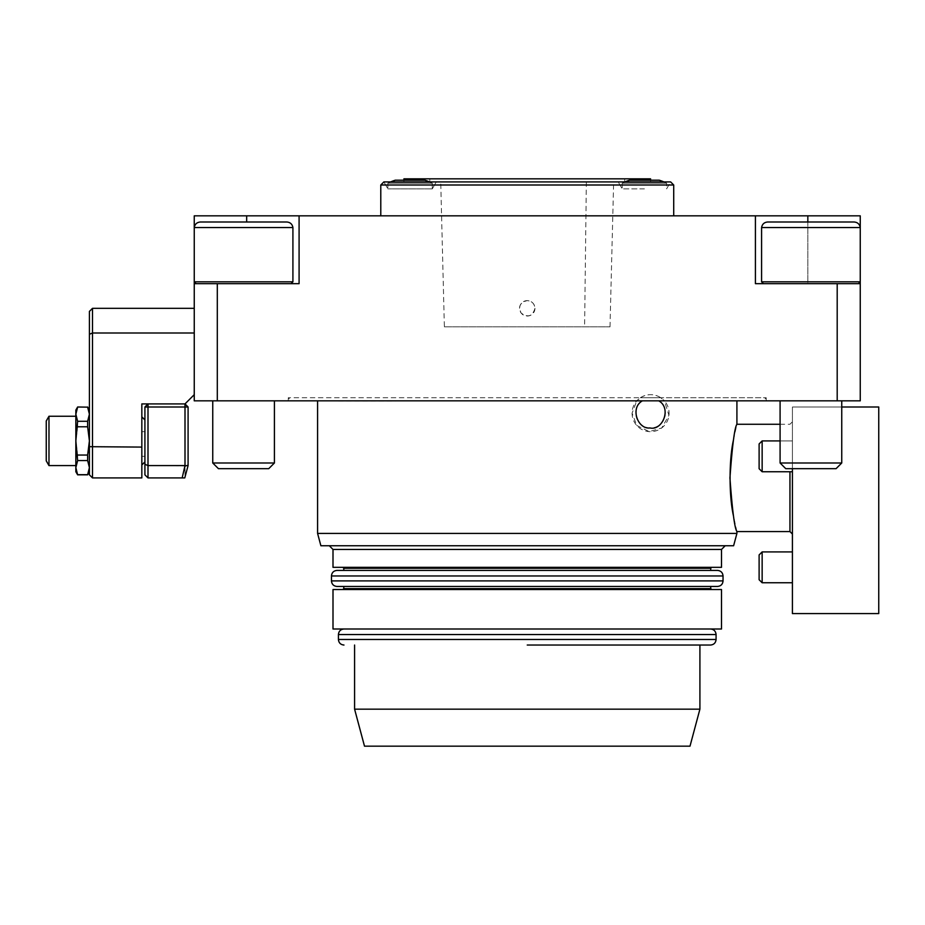 <?xml version="1.0" encoding="UTF-8"?>
<svg xmlns="http://www.w3.org/2000/svg" width="925" height="925" viewBox="0 0 925 925"><rect width="100%" height="100%" fill="white"/><g stroke="black" fill="none" stroke-linecap="round" stroke-linejoin="round"><path stroke-width="0.69" stroke-dasharray="4.62 3.47" d="M534.962 308.337A7.712 7.712 0 0 1 523.4 315.009A7.712 7.712 0 0 1 523.4 301.654A7.712 7.712 0 0 1 534.962 308.337C532.592 316.327 528.002 317.922 521.191 313.101C518.081 306.464 520.104 302.302 527.25 300.625C531.933 301.087 534.5 303.654 534.962 308.337M444.382 326.837L609.991 326.837L444.37 326.837L440.728 181.913L613.645 181.913L440.728 181.913M610.003 326.837L613.645 181.913M658.762 400.837L664.37 400.837A18.5 18.5 0 0 1 663.422 426.494A18.5 18.5 0 0 1 637.741 426.494A18.5 18.5 0 0 1 636.793 400.837L640.354 397.75L288.288 397.75L766.212 397.75L660.808 397.75L664.37 400.837L317.587 400.837L642.401 400.837A14.8 14.8 0 0 0 655.594 427.096A14.8 14.8 0 0 0 658.762 400.837L642.401 400.837M638.897 400.837L291.375 400.837L638.897 400.837M640.354 397.75C647.35 393.645 654.172 393.645 660.808 397.75L640.354 397.75M721.5 567.337L333 567.337M527.25 567.337L342.863 567.337L527.25 567.337M717.488 570.413L337.012 570.413M527.25 545.75L725.2 545.75L527.25 545.75M320.882 545.75L733.618 545.75M317.587 533.413L736.913 533.413M636.793 425.488L649.223 431.605L661.745 427.963L668.937 415.313L664.37 400.837L766.212 400.837L288.288 400.837L636.793 400.837L632.087 413.174L636.793 425.488M736.913 531.563L733.444 515.815M733.456 439.976L736.913 424.263M762.142 440.913L762.142 471.75L759.113 468.721L759.113 443.942L759.113 468.721L759.113 443.942L762.142 440.913L762.142 471.75L762.142 440.913L792.413 440.913L792.413 471.75L792.413 440.913L792.413 471.75L792.413 440.913L780.087 440.913M762.142 551.913L762.142 582.75L759.113 579.721L759.113 554.942L759.113 579.721L759.113 554.942L762.142 551.913L762.142 582.75L762.142 551.913L792.413 551.913L792.413 582.75L792.413 551.913M792.413 468.663L792.413 407L878.75 407L878.75 613.587L792.413 613.587L792.413 407L841.75 407M792.413 477.913L792.413 534.037L792.413 477.913M710.712 586.45L717.488 586.45M527.25 589.537L342.863 589.537L527.25 589.537M333 589.537L721.5 589.537M333 629L721.5 629M527.25 629L343.973 629L527.25 629M527.25 645.037L699.913 645.037M364.496 746.163L690.004 746.163M354.587 709.163L699.913 709.163M810.913 227.55L860.25 227.55L761.587 227.55L860.25 227.55L860.25 281.813L761.587 281.813L860.25 281.813L761.587 281.813L761.587 227.55L810.913 227.55M810.913 283.663L858.4 283.663L810.913 283.663M380.788 215.837L673.712 215.837L380.788 215.837L380.788 185L673.712 185L673.712 215.837M807.837 215.837L860.25 215.837L860.25 283.663L755.413 283.663L755.413 215.837L807.837 215.837L807.837 283.663L860.25 283.663L860.25 400.837L837.194 400.837L837.194 283.663L755.413 283.663L755.413 215.837L194.25 215.837L194.25 283.663L299.087 283.663L299.087 215.837M837.194 400.837L664.37 400.837A18.5 18.5 0 0 0 636.793 400.837L217.306 400.837L217.306 283.663L299.087 283.663L217.306 283.663M194.25 308.337L194.25 333L194.25 308.337L92.5 308.337L89.413 311.413L89.413 474.837L92.5 477.913L92.5 333L194.25 333L194.25 394.663L194.25 333M196.1 283.663L291.063 283.663L196.1 283.663L291.063 283.663L196.1 283.663L194.25 281.813L194.25 227.55L292.913 227.55L194.25 227.55L292.913 227.55L292.913 281.813L194.25 281.813L292.913 281.813L194.25 281.813L194.25 227.55C194.874 224.139 196.921 222.289 200.39 222L286.785 222L200.39 222M217.306 400.837L194.25 400.837L194.25 283.663M755.413 215.837L755.413 283.663L807.837 283.663L807.837 222M837.194 283.663L860.25 283.663M810.913 222L854.11 222L810.913 222M338.55 401.138L395.287 401.138M366.913 400.837L395.287 400.837L366.913 400.837M243.587 400.837L212.75 400.837L243.587 400.837M810.913 400.837L841.75 400.837L810.913 400.837M212.75 400.837L212.75 462.997L274.413 462.997L212.75 462.997L274.413 462.997L274.413 400.837M212.75 462.997L218.427 468.663L268.747 468.663L218.427 468.663L268.747 468.663L274.413 462.997M780.087 400.837L780.087 462.997L841.75 462.997L810.913 462.997L841.75 462.997L841.75 400.837M780.087 462.997L785.753 468.663L836.073 468.663L785.753 468.663L836.073 468.663L841.75 462.997M46.25 460.858L46.25 420.979M75.85 465.587L48.979 465.587L48.979 416.25L48.979 465.587L48.979 416.25L75.85 416.25L75.85 471.75L75.85 467.622L77.631 474.837L87.632 474.687L89.413 467.622L87.632 460.558L77.631 460.558L75.85 467.622L75.85 471.75L77.631 474.837L75.85 467.622L75.85 440.913L77.631 455.042L77.631 460.558L75.85 467.622L77.631 474.687L87.632 474.837L89.413 467.622L89.413 440.913L89.413 471.75L89.413 467.622L87.632 460.558L89.413 467.622L89.413 440.913L87.632 426.783L77.631 426.783L75.85 440.913L75.85 465.587L75.85 416.25M89.413 410.087L89.413 414.215L87.632 407.15L89.413 414.215L87.632 421.28L89.413 414.215L89.413 410.087L89.413 414.215L89.413 410.087L87.632 407L77.631 407L75.85 410.087L75.85 440.913L75.85 414.215L77.631 421.28L87.632 421.28L89.413 414.215L87.632 407.15L77.631 407L75.85 414.215L75.85 410.087L75.85 467.622L77.631 460.558L77.631 455.042L87.632 455.042L87.632 460.558L89.413 440.913L89.413 414.215L89.413 471.75L89.413 467.622L87.632 474.837L77.631 474.837M77.631 421.28L87.632 421.28L87.632 426.783L87.632 421.28L77.631 421.28L77.631 426.783L77.631 421.28L75.85 414.215L77.631 407.15L75.85 414.215L77.631 421.28L75.85 440.913L77.631 460.558L87.632 460.558L77.631 460.558M77.631 455.042L87.632 455.042L89.413 440.913L87.632 455.042L77.631 455.042L75.85 440.913L77.631 426.783L87.632 426.783L89.413 440.913L87.632 426.783L77.631 426.783M77.631 407L87.632 407.15L77.631 407.15M87.632 455.042L87.632 460.558M89.413 414.215L89.413 440.913L89.413 414.215M87.632 421.28L87.632 426.783M87.632 474.687L77.631 474.687M141.837 440.913L141.837 464.963L141.837 440.913M144.913 440.913L144.913 461.887L144.913 440.913M144.913 444L144.913 456.337L144.913 444M144.913 407L144.913 474.837L148 477.913L148 407L144.913 407L148 403.913L185 403.913L194.25 394.663M141.837 444L141.837 456.337L141.837 444M92.5 477.913L141.837 477.913L141.837 403.913L185 403.913L148 403.913L148 407L185 407L185.058 403.982L185 477.092L185 403.913L188.087 407L185.058 403.982L188.087 407L188.087 465.587L188.087 407L188.087 465.229L185.37 465.957L148 465.587L144.913 464.304M141.837 447.087L89.413 446.683M89.413 334.272L92.5 333L92.5 308.337M185.37 465.957L182.167 477.913L148 477.913M182.167 477.913L184.78 477.913L188.087 465.229M188.087 407L185 407L185 465.587M185.058 476.861L188.087 465.587L185 477.092L185.058 403.982L185.058 476.861M624.965 181.913A49.337 49.337 0 0 0 622.213 183.196L644.413 183.196L622.213 183.196A49.337 49.337 0 0 1 629.613 180.19L659.213 180.19A49.337 49.337 0 0 1 666.613 183.196L622.213 183.196L666.613 183.196A49.337 49.337 0 0 0 663.872 181.913M644.413 188.862L622.213 188.862L644.413 188.862M390.627 181.913A49.337 49.337 0 0 0 387.887 183.196L410.087 183.196L387.887 183.196A49.337 49.337 0 0 1 395.287 180.19L424.887 180.19A49.337 49.337 0 0 1 432.287 183.196L387.887 183.196L432.287 183.196L410.087 183.196L432.287 183.196L432.287 188.862L387.887 188.862L432.287 188.862L387.887 188.862L432.287 188.862L436.288 181.913L383.875 181.913L436.288 181.913L383.875 181.913L436.288 181.913L432.287 188.862L432.287 183.196A49.337 49.337 0 0 0 429.535 181.913M644.413 181.913L670.625 181.913L644.413 181.913M673.712 185L670.625 181.913L666.613 188.862L666.613 183.196L666.613 188.862L670.625 181.913L383.875 181.913L380.788 185M527.25 181.913L403.913 181.913L527.25 181.913M403.913 178.837L650.587 178.837M527.25 178.837L624.687 178.837L527.25 178.837M586.346 181.913L584.6 326.837M333 549.45L721.5 549.45M343.788 568.262L710.712 568.262M789.95 471.75L789.95 531.563M723.038 580.9L331.462 580.9M331.462 575.963L723.038 575.963M343.788 588.612L710.712 588.612M716.077 639.487L338.423 639.487M338.423 634.55L716.077 634.55M246.663 222L246.663 215.837M288.288 400.837L288.288 397.75L291.375 400.837M766.212 400.837L766.212 397.75L763.125 400.837M762.142 471.75L792.413 471.75M762.142 582.75L792.413 582.75M780.087 424.263L789.95 424.263L792.413 421.8M860.25 227.55C859.626 224.139 857.579 222.289 854.11 222M761.587 227.55C762.212 224.139 764.258 222.289 767.715 222M858.4 283.663L860.25 281.813M763.437 283.663L761.587 281.813M292.913 227.55C292.288 224.139 290.242 222.289 286.785 222M291.063 283.663L292.913 281.813M89.413 471.75L87.632 474.837M144.913 461.887L141.837 464.963M144.913 431.663L141.837 431.663L144.913 431.663M144.913 456.337L141.837 456.337L144.913 456.337M622.213 183.196L622.213 188.862L618.212 181.913L622.213 188.862L622.213 183.196M387.887 183.196L387.887 188.862L383.875 181.913L387.887 188.862L387.887 183.196M403.913 180.19L403.913 181.913M650.587 180.19L650.587 181.913M624.687 181.913L624.687 178.837M429.813 181.913L429.813 178.837"/><path stroke-width="1.39" d="M333 567.337L721.5 567.337L721.5 549.45L333 549.45L333 567.337M527.25 545.75L320.882 545.75L317.587 533.413L736.913 533.413L733.618 545.75L527.25 545.75M642.401 400.837C629.786 407.728 637.718 429.605 649.963 427.951C662.531 431.004 671.908 408.168 658.762 400.837M736.913 400.837L736.913 424.263C734.623 427.431 732.299 445.318 729.941 477.913C732.299 510.531 734.623 528.406 736.913 531.563L736.913 533.413M733.444 515.815C728.946 496.008 728.969 459.748 733.456 439.976M762.142 471.75L762.142 440.913L759.113 443.942L759.113 468.721L762.142 471.75L792.413 471.75M762.142 582.75L762.142 551.913L759.113 554.942L759.113 579.721L762.142 582.75L792.413 582.75M792.413 468.663L792.413 613.587L878.75 613.587L878.75 407L841.75 407M723.038 580.9L723.038 575.963L331.462 575.963L331.462 580.9L723.038 580.9C722.714 584.276 720.864 586.126 717.488 586.45L337.012 586.45L710.712 586.45L710.712 588.612L343.788 588.612L342.863 589.537M331.462 575.963C331.786 572.598 333.636 570.748 337.012 570.413L717.488 570.413C720.864 570.748 722.714 572.598 723.038 575.963M527.25 589.537L333 589.537L333 629L721.5 629L721.5 589.537L527.25 589.537M699.913 709.163L354.587 709.163L364.496 746.163L690.004 746.163L699.913 709.163L699.913 645.037L710.527 645.037L527.25 645.037M860.25 227.55L761.587 227.55L761.587 281.813L860.25 281.813L860.25 227.55C859.626 224.139 857.579 222.289 854.11 222L767.715 222L854.11 222M755.413 215.837L755.413 283.663L837.194 283.663L837.194 400.837L860.25 400.837L860.25 215.837L194.25 215.837L194.25 400.837L217.306 400.837L217.306 283.663L299.087 283.663L299.087 215.837M837.194 400.837L217.306 400.837M860.25 283.663L837.194 283.663M217.306 283.663L194.25 283.663M291.063 283.663L292.913 281.813L292.913 227.55L194.25 227.55C194.874 224.139 196.921 222.289 200.39 222L286.785 222L200.39 222M292.913 281.813L194.25 281.813L196.1 283.663M395.287 400.837L338.55 400.837M274.413 400.837L274.413 462.997L212.75 462.997L212.75 400.837M274.413 462.997L268.747 468.663L218.427 468.663L212.75 462.997M841.75 400.837L841.75 462.997L780.087 462.997L780.087 400.837M841.75 462.997L836.073 468.663L785.753 468.663L780.087 462.997M46.25 420.979L48.979 416.25L46.25 420.979L46.25 460.858L48.979 465.587L75.85 465.587M75.85 416.25L48.979 416.25L48.979 465.587L46.25 460.858M89.413 471.75L87.632 474.837L77.631 474.837L75.85 471.75L75.85 410.087L77.631 407L87.632 407.15L89.413 414.215L87.632 421.28L77.631 421.28L75.85 414.215L77.631 407.15M77.631 474.837L75.85 467.622L77.631 460.558L75.85 440.913L77.631 421.28M87.632 407.15L77.631 407M77.631 426.783L87.632 426.783L89.413 440.913L87.632 455.042L77.631 455.042M87.632 426.783L87.632 421.28M77.631 460.558L87.632 460.558L89.413 467.622L87.632 474.687L77.631 474.687M87.632 460.558L87.632 455.042M144.913 474.837L144.913 407L148 407L148 477.913L144.913 474.837M194.25 308.337L92.5 308.337L92.5 477.913L141.837 477.913L141.837 403.913L185 403.913L194.25 394.663M194.25 333L92.5 333L89.413 334.272L89.413 311.413L92.5 308.337M141.837 447.087L89.413 446.683L89.413 334.272M144.913 464.304L148 465.587L185 465.587L185 407L148 407L148 403.913L144.913 407M92.5 477.913L89.413 474.837L89.413 446.683M188.087 407L185 407L185 403.913L188.087 407L188.087 465.587L184.78 477.913L148 477.913M182.167 477.913L185 465.587M185.37 465.957L188.087 465.229M663.872 181.913A49.337 49.337 0 0 0 659.213 180.19L629.613 180.19A49.337 49.337 0 0 0 624.965 181.913M429.535 181.913A49.337 49.337 0 0 0 424.887 180.19L395.287 180.19A49.337 49.337 0 0 0 390.627 181.913M383.875 181.913L670.625 181.913L673.712 185L380.788 185L383.875 181.913M380.788 215.837L380.788 185M673.712 215.837L673.712 185M650.587 180.19L650.587 178.837L403.913 178.837L403.913 180.19M711.637 567.337L710.712 568.262L343.788 568.262L342.863 567.337M792.413 534.037L789.95 531.563L789.95 471.75M343.973 645.037C340.608 644.702 338.758 642.852 338.423 639.487L716.077 639.487C715.742 642.852 713.892 644.702 710.527 645.037M716.077 639.487L716.077 634.55L338.423 634.55C338.758 631.174 340.608 629.324 343.973 629M246.663 222L246.663 215.837M807.837 222L807.837 215.837M343.788 568.262L343.788 570.413M710.712 568.262L710.712 570.413M721.5 549.45L725.2 545.75M333 549.45L329.3 545.75M317.587 400.837L317.587 533.413M762.142 440.913L780.087 440.913M762.142 551.913L792.413 551.913M780.087 424.263L736.913 424.263M789.95 531.563L736.913 531.563M331.462 580.9C331.786 584.276 333.636 586.126 337.012 586.45M710.712 588.612L711.637 589.537M343.788 586.45L343.788 588.612M338.423 639.487L338.423 634.55M716.077 634.55C715.742 631.174 713.892 629.324 710.527 629M354.587 645.037L354.587 709.163M761.587 227.55C762.212 224.139 764.258 222.289 767.715 222M858.4 283.663L860.25 281.813M763.437 283.663L761.587 281.813M292.913 227.55C292.288 224.139 290.242 222.289 286.785 222M89.413 410.087L87.632 407M144.913 419.95L141.837 416.863L144.913 419.95M144.913 461.887L141.837 464.963"/></g></svg>
